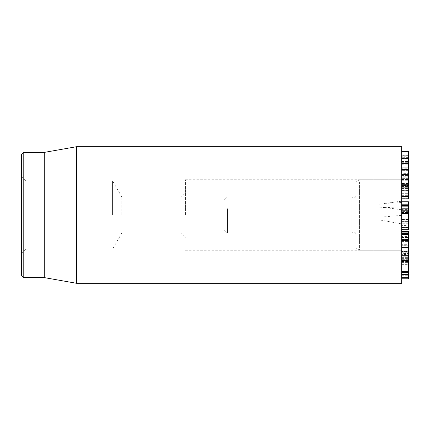 <?xml version="1.0" encoding="UTF-8"?>
<svg xmlns="http://www.w3.org/2000/svg" width="430" height="430" viewBox="0 0 430 430"><rect width="100%" height="100%" fill="white"/><g stroke="black" fill="none" stroke-linecap="round" stroke-linejoin="round"><path stroke-width="0.32" stroke-dasharray="2.15 1.61" d="M401.668 256.216L401.668 261.402L401.668 253.856L408.5 253.856L408.5 261.402L408.5 253.173L401.668 253.173L401.668 253.872L401.668 253.544L408.5 253.544L408.5 259.661L401.668 259.661L401.668 258.962L408.5 258.962L408.5 253.872L401.668 253.872L401.668 256.216L408.5 256.216M401.668 259.086L408.5 259.086M401.668 261.402L408.5 261.402L408.5 261.73L401.668 261.73L401.668 261.402M401.668 251.023L401.668 272.448L401.668 251.582L408.5 251.582L408.5 272.448M401.668 260.209L408.5 260.209M408.5 264.337L408.5 263.87L401.668 263.87L401.668 264.337L408.5 264.337M401.668 262.601L408.5 262.601M401.668 262.639L408.5 262.639M401.668 270.964L408.5 270.964M401.668 271.781L408.5 271.781M408.5 247.755L408.5 242.875L401.668 242.875L401.668 260.79L401.668 244.315L408.5 244.315L408.5 260.79L408.5 251.582M401.668 233.667L401.668 239.596L401.668 231.189L401.668 233.667L408.5 233.667L408.5 243.111L401.668 243.111L401.668 240.8L408.5 240.8L408.5 237.494L408.5 247.207M401.668 240.8L401.668 247.562L401.668 239.601L408.5 239.596L408.5 234.415M408.5 234.656L408.5 240.628L408.5 239.601L401.668 239.601L401.668 242.939L408.5 242.939L408.5 240.8M401.668 237.537L408.5 237.537M401.668 237.494L408.5 237.494M401.668 247.562L401.668 247.207M401.668 236.452L401.668 240.628L401.668 234.656L401.668 236.452L408.5 236.452M401.668 234.656L401.668 234.93L408.5 234.93M408.5 240.741L401.668 240.628L408.5 240.741M401.668 238.107L408.5 238.107M408.5 233.377L401.668 233.356L401.668 232.893M408.5 233.313L401.668 233.356M408.5 231.189L408.5 233.667M408.5 201.95L408.5 213.312M401.668 209.652L401.668 201.826L401.668 209.652L408.5 209.652M408.5 211.797L401.668 211.77L408.5 211.797M408.5 211.356L401.668 211.35M401.668 212.484L408.5 212.484M401.668 207.991L408.5 208.018L408.5 208.765L408.5 207.991M408.5 208.765L401.668 208.77M401.668 204.1L408.5 204.1L401.668 204.089M401.668 209.754L385.473 207.615L401.668 206.83L401.668 201.068L401.668 223.912L401.668 206.814L408.5 206.814M401.668 201.95L408.5 201.826M401.668 203.159L408.5 203.159M401.668 187.131L401.668 168.737L401.668 185.76L408.5 185.76L408.5 183.32L401.668 183.32L401.668 198.843M401.668 179.009L408.5 178.966M408.5 170.748L401.668 170.748L408.5 170.721L408.5 171.092L408.5 167.958L408.5 185.76M401.668 167.958L401.668 168.737L408.5 168.737M401.668 170.748L401.668 171.092L408.5 171.092L408.5 174.58L401.668 174.58L401.668 171.086L408.5 171.086M401.668 175.58L408.5 175.58M408.5 176.977L408.5 176.209L401.668 176.209L401.668 176.977L408.5 176.977M401.668 176.273L401.668 157.713L401.668 177.929L401.668 176.123L408.5 176.123L408.5 157.713L408.5 176.273M401.668 178.041L408.5 178.041M401.668 183.218L408.5 183.218M408.5 184.75L408.5 183.938L401.668 183.938L401.668 184.75L408.5 184.75M401.668 180.288L408.5 180.288M401.668 178.901L408.5 179.063L401.668 178.901M408.5 173.328L408.5 174.564L401.668 174.564L401.668 173.328L408.5 173.328L408.5 153.978L408.5 157.165L401.668 157.165L401.668 156.235L408.5 156.235M401.668 171.086L408.5 171.022M401.668 171.022L401.668 151.403M408.5 151.462L408.5 157.154L401.668 157.154L401.668 155.725L408.5 155.725M401.668 151.462L401.668 155.241L408.5 155.241M401.668 155.241L401.668 155.725M401.668 156.235L401.668 153.951L408.5 153.951L401.668 153.978L401.668 157.88L408.5 157.88M401.668 157.88L401.668 170.237L408.5 170.237M401.668 170.237L401.668 171.962L408.5 171.962M401.668 171.962L401.668 173.328M401.668 158.6L408.5 158.6M408.5 157.595L401.668 157.713L408.5 157.595M401.668 159.062L408.5 159.062M401.668 164.018L408.5 164.018M408.5 164.819L401.668 164.733L408.5 164.819M401.668 164.212L408.5 164.212M401.668 161.433L408.5 161.433M401.668 161.417L408.5 161.417M401.668 177.101L408.5 177.101M408.5 178.031L401.668 177.929L408.5 178.031M401.668 190.366L401.668 196.505L408.5 196.596L401.668 196.596L401.668 190.366L408.5 190.366L408.5 196.505L408.5 185.572L401.668 185.572L408.5 185.663L408.5 190.366M401.668 191.796L408.5 191.796M408.5 198.638L401.668 198.638L401.668 183.529L408.5 183.529L408.5 198.843M408.5 272.55L408.5 256.178L401.668 256.167L401.668 276.06L401.668 256.167L408.5 256.167L408.5 278.796M401.668 256.947L408.5 256.947M401.668 277.629L401.668 272.824L401.668 277.629L408.5 277.629M408.5 275.872L401.668 276.065L408.5 275.872M401.668 275.27L408.5 275.27M401.668 275.184L408.5 275.184M401.668 258.21L408.5 258.21M401.668 254.49L401.668 258.962L401.668 254.49L408.5 254.49M401.668 258.365L408.5 258.365M401.668 251.335L401.668 246.143L408.5 246.143L408.5 245.326L401.668 245.326L401.668 251.335L408.5 251.335L408.5 246.143L408.5 252.867L401.668 252.867L401.668 252.05L408.5 252.05L408.5 251.335M401.668 246.884L408.5 246.884M401.668 245.25L408.5 245.25M401.668 250.916L408.5 250.916M401.668 250.964L408.5 250.921L401.668 250.964M401.668 252.904L408.5 252.904M401.668 260.79L408.5 260.79L408.5 262.085L401.668 262.085L401.668 260.79M401.668 259.86L408.5 259.86M401.668 255.049L408.5 255.049M401.668 255.006L408.5 255.076L401.668 255.006M401.668 252.786L408.5 252.786M401.668 225.132L401.668 221.369L408.5 221.369L408.5 227.54L408.5 221.278L401.668 221.278L401.668 223.74L408.5 223.74L408.5 219.203L408.5 229.684L408.5 223.729L401.668 223.729L401.668 227.54L408.5 227.54L401.668 227.631L401.668 225.132L408.5 225.132M408.5 222.837L408.5 224.008L408.5 222.837L401.668 222.837L401.668 222.004L408.5 222.004L401.668 222.025L401.668 219.203L408.5 219.203L408.5 219.499L401.668 219.499L401.668 225.551L408.5 225.551M401.668 225.551L401.668 229.684L401.668 222.079L408.5 222.079M401.668 222.079L401.668 223.971L408.5 223.971L401.668 224.008L401.668 222.837M401.668 146.705L401.668 283.295M401.668 215L401.668 250.287L401.668 215M180.853 215L180.853 233.21L180.853 215M185.405 215L185.405 179.713L185.405 215M121.76 215L121.76 196.79L121.76 215M26.053 215L26.053 249.147L26.053 215M21.5 215L21.5 253.7L21.5 215M112.558 215L112.558 180.853L112.558 215M21.5 275.329L21.5 154.671M23.779 152.397L23.779 277.603M44.263 152.397L44.263 277.603M76.54 283.295L76.54 146.705M401.668 209.695L401.668 229.588L401.668 223.912L378.905 219.805L378.905 217.268L401.668 215.371L401.668 209.695L408.5 209.695L408.5 213.339M401.668 225.986L408.5 225.986L408.5 209.695M408.5 229.588L408.5 225.986M401.668 181.89L401.668 250.287L401.668 181.89M385.473 207.615L378.905 207.072L378.905 219.805M401.668 202.557L385.473 203.342L378.905 204.529L378.905 207.072M378.905 217.268L378.905 204.529M224.105 209.888L224.105 229.797L224.105 209.888M227.518 208.706L227.518 233.21L227.518 208.706M351.896 232.087L351.896 196.79L351.896 232.087M356.142 233.157L356.142 195.65L356.142 233.157M356.142 183.739L356.142 248.314L356.142 183.739M359.555 181.89L359.555 250.287L359.555 181.89M401.668 241.558L408.5 241.558M401.668 240.338L408.5 240.338M401.668 240.564L408.5 240.564M401.668 246.051L408.5 246.051M401.668 239.392L408.5 239.392M401.668 234.823L408.5 234.823M401.668 209.238L408.5 209.238M401.668 209.055L408.5 209.055M401.668 210.931L408.5 210.931M401.668 169.157L408.5 169.157M401.668 176.101L408.5 176.101M401.668 177.918L408.5 177.918M401.668 179.557L408.5 179.557M401.668 172.032L408.5 172.032M401.668 161.513L408.5 161.513M401.668 162.685L408.5 162.685M401.668 195.177L408.5 195.177M401.668 188.474L408.5 188.474M401.668 187.007L408.5 187.007M401.668 193.683L408.5 193.683M401.668 186.496L408.5 186.496M401.668 185.846L408.5 185.846M401.668 191.99L408.5 191.99M401.668 195.655L408.5 195.655M401.668 274.415L408.5 274.415M401.668 274.109L408.5 274.109M401.668 257.64L408.5 257.64M401.668 201.208L385.473 203.342L401.668 201.068M408.5 170.957L401.668 170.957M408.5 170.328L401.668 170.328M408.5 175.8L401.668 175.8M408.5 178.633L401.668 178.633M408.5 219.069L401.668 219.069M408.5 224.051L401.668 224.051M21.5 253.7L26.053 249.147L112.558 249.147L121.76 233.21L180.853 233.21L185.405 237.763M21.5 176.3L26.053 180.853L112.558 180.853L121.76 196.79L180.853 196.79L185.405 192.237M185.405 250.287L401.668 250.287L359.555 250.287L356.142 248.314M185.405 179.713L401.668 179.713L359.555 179.713L356.142 181.686M224.105 229.797L227.518 233.21L351.896 233.21C353.852 231.458 355.266 231.84 356.142 234.35M224.105 200.203L227.518 196.79L351.896 196.79C353.852 198.542 355.266 198.16 356.142 195.65"/><path stroke-width="0.64" d="M401.668 272.448L408.5 272.55L408.5 251.582M401.668 255.248L408.5 255.248M408.5 247.562L408.5 234.93M408.5 234.823L408.5 231.028L401.668 231.028M408.5 233.356L408.5 232.893L401.668 232.893M401.668 231.189L408.5 231.189M408.5 213.312L408.5 206.857L401.668 206.857M401.668 212.076L408.5 212.076M401.668 210.141L408.5 210.141M401.668 206.835L408.5 206.835L408.5 201.826M401.668 201.95L408.5 201.95M408.5 185.76L408.5 179.009L401.668 179.009L408.5 179.014M401.668 184.75L408.5 184.75M408.5 178.966L408.5 168.737M401.668 177.031L408.5 177.031M401.668 169.318L408.5 169.318M401.668 167.958L408.5 167.958L408.5 151.403L401.668 151.403M401.668 163.341L408.5 163.341M401.668 151.462L408.5 151.462M408.5 198.638L408.5 187.131L401.668 187.131M408.5 278.807L401.668 278.807L408.5 278.807L408.5 272.824M401.668 272.813L408.5 272.813L401.668 272.55M401.668 251.023L408.5 251.023L408.5 247.755L401.668 247.755M401.668 229.835L408.5 229.835L401.668 229.588M401.668 229.684L408.5 229.684M401.668 215L401.668 146.705L76.54 146.705L76.54 283.295L401.668 283.295L401.668 215M21.5 215L21.5 275.329L23.779 277.603L23.779 152.397L21.5 154.671L21.5 215M23.779 277.603L44.263 277.603L44.263 152.397L23.779 152.397M401.668 213.339L408.5 213.339L408.5 229.588M401.668 271.308L408.5 271.308M401.668 260.311L408.5 260.311M401.668 247.207L408.5 247.207M401.668 240.65L408.5 240.65M401.668 239.247L408.5 239.247M401.668 234.656L408.5 234.656M401.668 231.394L408.5 231.394M401.668 211.071L408.5 211.071M401.668 210.888L408.5 210.888M401.668 208.835L408.5 208.835M401.668 205.615L408.5 205.615M401.668 204.782L408.5 204.782M401.668 158.24L408.5 158.24M401.668 190.178L408.5 190.178M401.668 196.338L408.5 196.338M401.668 277.678L408.5 277.678M401.668 274.415L408.5 274.415M408.5 234.415L401.668 234.415M408.5 233.377L401.668 233.377M408.5 207.991L401.668 207.991M408.5 201.783L401.668 201.783M408.5 198.843L401.668 198.843M44.263 277.603L76.54 283.295M44.263 152.397L76.54 146.705"/></g></svg>
